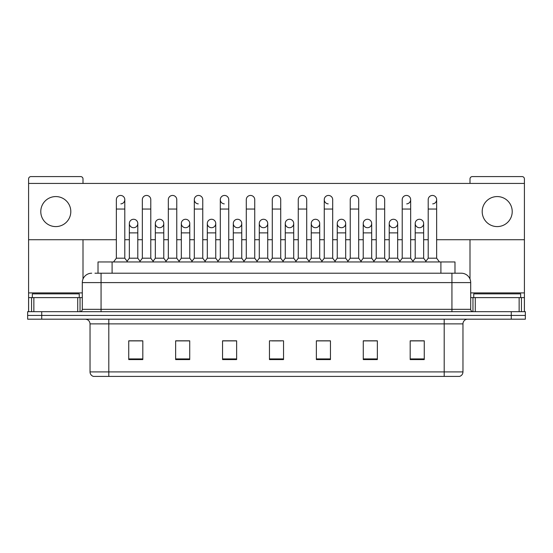 <?xml version="1.0" encoding="UTF-8"?>
<svg xmlns="http://www.w3.org/2000/svg" width="553" height="553" viewBox="0 0 553 553"><rect width="100%" height="100%" fill="white"/><g stroke="black" fill="none" stroke-linecap="round" stroke-linejoin="round"><path stroke-width="0.83" d="M98.019 273.217L98.019 261.956L454.981 261.956L454.981 273.217M462.965 371.913C462.833 374.16 461.707 375.66 459.584 376.413L444.197 376.413L444.197 371.913L462.965 371.913L462.965 323.878A4.694 4.694 0 0 1 467.651 319.185M444.197 376.413L93.416 376.413A4.694 4.694 0 0 1 90.035 371.913L90.035 323.878C89.759 321.03 88.197 319.468 85.349 319.185M41.724 311.685L525.35 311.685L525.35 315.431L27.65 315.431L27.65 319.185L41.724 319.185L41.724 315.431L27.65 315.431L27.65 311.685L41.724 311.685L41.724 315.431L525.35 315.431L525.35 319.185L41.724 319.185M424.262 359.574L424.262 340.814L410.188 340.814L410.188 359.574L424.262 359.574M377.353 359.574L377.353 340.814L363.28 340.814L363.28 359.574L377.353 359.574M330.445 359.574L330.445 340.814L316.371 340.814L316.371 359.574L330.445 359.574M142.812 359.574L142.812 340.814L128.738 340.814L128.738 359.574L142.812 359.574M189.72 359.574L189.72 340.814L175.647 340.814L175.647 359.574L189.72 359.574M236.629 359.574L236.629 340.814L222.555 340.814L222.555 359.574L236.629 359.574M283.537 359.574L283.537 340.814L269.463 340.814L269.463 359.574L283.537 359.574M435.764 376.413L117.236 376.413M375.757 340.904L372.148 340.904M410.188 340.904L424.123 340.904M414.736 340.904L411.128 340.904M232.827 340.904L229.219 340.904M180.852 340.904L177.243 340.904M141.872 340.904L138.264 340.904M128.877 340.904L142.812 340.904M323.781 340.904L320.173 340.904M271.806 340.904L281.194 340.904M236.629 340.904L222.555 340.904M189.72 340.904L175.647 340.904M330.445 340.904L316.371 340.904M377.353 340.904L363.28 340.904M95.178 273.217L458.036 273.217M94.964 273.217L101.061 273.217L101.061 282.597L82.3 282.597L82.3 309.334A2.343 2.343 0 0 1 79.95 311.685M91.68 273.217A9.38 9.38 0 0 0 82.3 282.597M461.32 273.217A9.38 9.38 0 0 1 470.7 282.597L451.939 282.597L451.939 273.217L461.174 273.217M470.7 282.597L470.7 309.334C470.838 310.758 471.619 311.539 473.05 311.685M116.351 209.048L124.798 209.048L124.798 258.203L116.351 258.203L116.351 199.661A4.224 4.224 0 0 1 120.844 195.451A4.224 4.224 0 0 1 124.798 199.661A4.224 4.224 0 0 1 120.844 203.877M116.351 258.203L113.538 261.956M124.798 258.203L127.612 261.956M133.57 219.271A4.224 4.224 0 0 0 129.347 223.364A4.224 4.224 0 0 0 133.308 227.705A4.224 4.224 0 0 1 129.347 223.495A4.224 4.224 0 0 1 133.833 219.278A4.224 4.224 0 0 1 137.794 223.495L137.794 232.875L129.347 232.875L129.347 223.495M137.794 232.875L137.794 258.203L129.347 258.203L129.347 232.875M129.347 258.203L127.072 261.237M137.794 258.203L140.068 261.237M142.342 209.048L150.782 209.048L150.782 258.203L142.342 258.203L142.342 199.661A4.224 4.224 0 0 1 146.828 195.451A4.224 4.224 0 0 1 150.782 199.661A4.224 4.224 0 0 0 146.828 195.451M142.342 258.203L139.529 261.956M150.782 258.203L153.603 261.956M168.326 209.048L176.773 209.048L176.773 258.203L168.326 258.203L168.326 199.661A4.224 4.224 0 0 1 172.812 195.451A4.224 4.224 0 0 1 176.773 199.661A4.224 4.224 0 0 0 172.812 195.451M168.326 258.203L165.513 261.956M176.773 258.203L179.587 261.956M194.317 209.048L202.757 209.048L202.757 258.203L194.317 258.203L194.317 199.661A4.224 4.224 0 0 1 198.804 195.451A4.224 4.224 0 0 1 202.757 199.661A4.224 4.224 0 0 0 198.804 195.451M194.317 258.203L191.504 261.956M202.757 258.203L205.571 261.956M220.301 209.048L228.748 209.048L228.748 258.203L220.301 258.203L220.301 199.661A4.224 4.224 0 0 1 224.788 195.451A4.224 4.224 0 0 1 228.748 199.661A4.224 4.224 0 0 0 224.788 195.451M220.301 258.203L217.488 261.956M228.748 258.203L231.562 261.956M159.554 219.271A4.224 4.224 0 0 0 155.338 223.364A4.224 4.224 0 0 0 159.292 227.705A4.224 4.224 0 0 1 155.338 223.495A4.224 4.224 0 0 1 159.824 219.278A4.224 4.224 0 0 1 163.778 223.495L163.778 232.875L155.338 232.875L155.338 223.495M163.778 232.875L163.778 258.203L155.338 258.203L155.338 232.875M155.338 258.203L153.063 261.237M163.778 258.203L166.052 261.237M185.545 219.271A4.224 4.224 0 0 0 181.322 223.364A4.224 4.224 0 0 0 185.276 227.705A4.224 4.224 0 0 1 181.322 223.495A4.224 4.224 0 0 1 185.808 219.278A4.224 4.224 0 0 1 189.769 223.495L189.769 232.875L181.322 232.875L181.322 223.495M189.769 232.875L189.769 258.203L181.322 258.203L181.322 232.875M181.322 258.203L179.048 261.237M189.769 258.203L192.043 261.237M211.529 219.271A4.224 4.224 0 0 0 207.313 223.364A4.224 4.224 0 0 0 211.267 227.705A4.224 4.224 0 0 1 207.313 223.495A4.224 4.224 0 0 1 211.799 219.278A4.224 4.224 0 0 1 215.753 223.495L215.753 232.875L207.313 232.875L207.313 223.495M215.753 232.875L215.753 258.203L207.313 258.203L207.313 232.875M207.313 258.203L205.032 261.237M215.753 258.203L218.027 261.237M79.252 297.611L79.252 293.857L32.344 293.857L32.344 297.611M520.656 297.611L520.656 293.857L473.748 293.857L473.748 297.611M77.724 311.685L77.724 297.611L33.864 297.611L33.864 311.685M83.005 183.43L83.005 178.93A2.343 2.343 0 0 0 80.655 176.587L30.933 176.587A2.343 2.343 0 0 0 28.59 178.93L28.59 297.611L33.864 297.611M83.005 239.726L83.005 279.03M77.724 297.611L82.3 297.611M28.59 311.685L28.59 297.611M519.136 311.685L519.136 297.611L475.276 297.611L475.276 311.685M524.41 311.685L524.41 297.611L524.41 311.685M436.649 239.726L524.41 239.726L524.41 178.93A2.343 2.343 0 0 0 522.067 176.587L472.345 176.587A2.343 2.343 0 0 0 469.995 178.93L469.995 183.43M469.995 239.726L469.995 279.03M524.41 239.726L524.41 297.611L521.444 297.611L521.444 311.685M470.7 297.611L475.276 297.611M519.136 297.611L521.444 297.611M419.43 219.271A4.224 4.224 0 0 0 415.213 223.364A4.224 4.224 0 0 0 419.167 227.705M393.446 219.271A4.224 4.224 0 0 0 389.222 223.364A4.224 4.224 0 0 0 393.176 227.705M367.455 219.271A4.224 4.224 0 0 0 363.238 223.364A4.224 4.224 0 0 0 367.192 227.705M341.471 219.271A4.224 4.224 0 0 0 337.247 223.364A4.224 4.224 0 0 0 341.201 227.705A4.224 4.224 0 0 1 337.247 223.495A4.224 4.224 0 0 1 341.733 219.278A4.224 4.224 0 0 1 345.687 223.495L345.687 232.875L337.247 232.875L337.247 223.495M315.48 219.271A4.224 4.224 0 0 0 311.263 223.364A4.224 4.224 0 0 0 315.217 227.705A4.224 4.224 0 0 1 311.256 223.495A4.224 4.224 0 0 1 315.749 219.278A4.224 4.224 0 0 1 319.703 223.495L319.703 232.875L311.256 232.875L311.256 223.495M324.252 209.048L332.699 209.048L332.699 258.203L324.252 258.203L324.252 199.661A4.224 4.224 0 0 1 328.475 195.444A4.224 4.224 0 0 0 324.258 199.529A4.224 4.224 0 0 0 328.212 203.877M289.495 219.271A4.224 4.224 0 0 0 285.272 223.364A4.224 4.224 0 0 0 289.226 227.705A4.224 4.224 0 0 1 285.272 223.495A4.224 4.224 0 0 1 289.758 219.278A4.224 4.224 0 0 1 293.712 223.495L293.712 232.875L285.272 232.875L285.272 223.495M263.505 219.271A4.224 4.224 0 0 0 259.288 223.364A4.224 4.224 0 0 0 263.242 227.705A4.224 4.224 0 0 1 259.288 223.495A4.224 4.224 0 0 1 263.774 219.278A4.224 4.224 0 0 1 267.728 223.495L267.728 232.875L259.288 232.875L259.288 223.495M237.52 219.271A4.224 4.224 0 0 0 233.297 223.364A4.224 4.224 0 0 0 237.251 227.705A4.224 4.224 0 0 1 233.297 223.495A4.224 4.224 0 0 1 237.783 219.278A4.224 4.224 0 0 1 241.744 223.495L241.744 232.875L233.297 232.875L233.297 223.495M224.525 195.444A4.224 4.224 0 0 0 220.308 199.529A4.224 4.224 0 0 0 224.262 203.877M198.541 195.444A4.224 4.224 0 0 0 194.317 199.529A4.224 4.224 0 0 0 198.271 203.877M497.202 196.571A15.014 15.014 0 0 0 482.195 211.578A15.014 15.014 0 0 0 497.202 226.592A15.014 15.014 0 0 0 512.216 211.578A15.014 15.014 0 0 0 497.202 196.571M55.798 196.571A15.014 15.014 0 0 0 40.784 211.578A15.014 15.014 0 0 0 55.798 226.592A15.014 15.014 0 0 0 70.805 211.578A15.014 15.014 0 0 0 55.798 196.571M393.708 227.705A4.224 4.224 0 0 0 397.662 223.495A4.224 4.224 0 0 0 393.708 219.278A4.224 4.224 0 0 1 397.662 223.495L397.662 232.875L389.222 232.875L389.222 223.495A4.224 4.224 0 0 1 393.708 219.278M341.733 227.705A4.224 4.224 0 0 0 345.687 223.495A4.224 4.224 0 0 0 341.733 219.278M432.688 203.877A4.224 4.224 0 0 0 436.649 199.661A4.224 4.224 0 0 0 432.688 195.451A4.224 4.224 0 0 1 436.649 199.661L436.649 209.048L428.202 209.048L428.202 199.661A4.224 4.224 0 0 1 432.688 195.451M263.774 227.705A4.224 4.224 0 0 0 267.728 223.495A4.224 4.224 0 0 0 263.774 219.278M211.799 227.705A4.224 4.224 0 0 0 215.753 223.495A4.224 4.224 0 0 0 211.799 219.278M159.824 227.705A4.224 4.224 0 0 0 163.778 223.495A4.224 4.224 0 0 0 159.824 219.278M133.833 227.705A4.224 4.224 0 0 0 137.794 223.495A4.224 4.224 0 0 0 133.833 219.278M28.59 239.726L116.351 239.726M124.798 239.726L129.347 239.726M137.794 239.726L142.342 239.726M150.782 239.726L155.338 239.726M163.778 239.726L168.326 239.726M176.773 239.726L181.322 239.726M189.769 239.726L194.317 239.726M202.757 239.726L207.313 239.726M215.753 239.726L220.301 239.726M228.748 239.726L233.297 239.726M241.744 239.726L246.292 239.726M254.733 239.726L259.288 239.726M267.728 239.726L272.276 239.726M280.724 239.726L285.272 239.726M293.712 239.726L298.267 239.726M306.708 239.726L311.256 239.726M319.703 239.726L324.252 239.726M332.699 239.726L337.247 239.726M345.687 239.726L350.243 239.726M358.683 239.726L363.231 239.726M371.678 239.726L376.227 239.726M384.674 239.726L389.222 239.726M397.662 239.726L402.218 239.726M410.658 239.726L415.206 239.726M423.653 239.726L428.202 239.726M524.41 183.43L28.59 183.43M185.808 227.705A4.224 4.224 0 0 0 189.769 223.495A4.224 4.224 0 0 0 185.808 219.278M237.783 227.705A4.224 4.224 0 0 0 241.744 223.495A4.224 4.224 0 0 0 237.783 219.278M289.758 227.705A4.224 4.224 0 0 0 293.712 223.495A4.224 4.224 0 0 0 289.758 219.278M406.704 203.877A4.224 4.224 0 0 0 410.658 199.661A4.224 4.224 0 0 0 406.704 195.451A4.224 4.224 0 0 1 410.658 199.661L410.658 209.048L402.218 209.048L402.218 199.661A4.224 4.224 0 0 1 406.704 195.451M315.749 227.705A4.224 4.224 0 0 0 319.703 223.495A4.224 4.224 0 0 0 315.749 219.278M367.724 227.705A4.224 4.224 0 0 0 371.678 223.495A4.224 4.224 0 0 0 367.724 219.278A4.224 4.224 0 0 1 371.678 223.495L371.678 232.875L363.231 232.875L363.231 223.495A4.224 4.224 0 0 1 367.724 219.278M419.692 227.705A4.224 4.224 0 0 0 423.653 223.495A4.224 4.224 0 0 0 419.692 219.278A4.224 4.224 0 0 1 423.653 223.495L423.653 232.875L415.206 232.875L415.206 223.495A4.224 4.224 0 0 1 419.692 219.278M246.292 209.048L254.733 209.048L254.733 258.203L246.292 258.203L246.292 199.661A4.224 4.224 0 0 1 250.779 195.451A4.224 4.224 0 0 1 254.733 199.661A4.224 4.224 0 0 0 250.779 195.451M246.292 258.203L243.479 261.956M254.733 258.203L257.546 261.956M272.276 209.048L280.724 209.048L280.724 258.203L272.276 258.203L272.276 199.661A4.224 4.224 0 0 1 276.763 195.451A4.224 4.224 0 0 1 280.724 199.661A4.224 4.224 0 0 0 276.763 195.451M272.276 258.203L269.463 261.956M280.724 258.203L283.537 261.956M298.267 209.048L306.708 209.048L306.708 258.203L298.267 258.203L298.267 199.661A4.224 4.224 0 0 1 302.754 195.451A4.224 4.224 0 0 1 306.708 199.661A4.224 4.224 0 0 0 302.754 195.451M298.267 258.203L295.454 261.956M306.708 258.203L309.521 261.956M241.744 232.875L241.744 258.203L233.297 258.203L233.297 232.875M233.297 258.203L231.023 261.237M241.744 258.203L244.018 261.237M267.728 232.875L267.728 258.203L259.288 258.203L259.288 232.875M259.288 258.203L257.007 261.237M267.728 258.203L270.002 261.237M293.712 232.875L293.712 258.203L285.272 258.203L285.272 232.875M285.272 258.203L282.998 261.237M293.712 258.203L295.993 261.237M328.475 195.444A4.224 4.224 0 0 1 332.699 199.661A4.224 4.224 0 0 0 328.738 195.451M324.252 258.203L321.438 261.956M332.699 258.203L335.512 261.956M350.243 209.048L358.683 209.048L358.683 258.203L350.243 258.203L350.243 199.661A4.224 4.224 0 0 1 354.729 195.451A4.224 4.224 0 0 1 358.683 199.661A4.224 4.224 0 0 0 354.729 195.451M350.243 258.203L347.429 261.956M358.683 258.203L361.496 261.956M376.227 209.048L384.674 209.048L384.674 258.203L376.227 258.203L376.227 199.661A4.224 4.224 0 0 1 380.713 195.451A4.224 4.224 0 0 1 384.674 199.661A4.224 4.224 0 0 0 380.713 195.451M376.227 258.203L373.413 261.956M384.674 258.203L387.487 261.956M410.658 209.048L410.658 258.203L402.218 258.203L402.218 209.048M402.218 258.203L399.397 261.956M410.658 258.203L413.471 261.956M436.649 209.048L436.649 258.203L428.202 258.203L428.202 209.048M428.202 258.203L425.388 261.956M436.649 258.203L439.462 261.956M319.703 232.875L319.703 258.203L311.256 258.203L311.256 232.875M311.256 258.203L308.982 261.237M319.703 258.203L321.977 261.237M345.687 232.875L345.687 258.203L337.247 258.203L337.247 232.875M337.247 258.203L334.973 261.237M345.687 258.203L347.968 261.237M371.678 232.875L371.678 258.203L363.231 258.203L363.231 232.875M363.231 258.203L360.957 261.237M371.678 258.203L373.952 261.237M397.662 232.875L397.662 258.203L389.222 258.203L389.222 232.875M389.222 258.203L386.948 261.237M397.662 258.203L399.937 261.237M423.653 232.875L423.653 258.203L415.206 258.203L415.206 232.875M415.206 258.203L412.932 261.237M423.653 258.203L425.928 261.237M112.093 273.217L112.093 261.956M440.907 273.217L440.907 261.956M444.197 319.185L444.197 323.878L90.035 323.878M462.965 323.878L444.197 323.878L444.197 371.913L108.803 371.913L108.803 376.413M90.035 371.913L108.803 371.913L108.803 319.185M511.276 319.185L511.276 311.685M283.537 358.925L269.463 358.925M236.629 358.925L222.555 358.925M189.72 358.925L175.647 358.925M142.812 358.925L128.738 358.925M330.445 358.925L316.371 358.925M377.353 358.925L363.28 358.925M424.262 358.925L410.188 358.925M101.061 311.685L101.061 309.334L470.7 309.334M82.3 309.334L101.061 309.334L101.061 282.597L451.939 282.597L451.939 311.685M120.844 195.451A4.224 4.224 0 0 1 124.798 199.661L124.798 209.048M82.3 292.917L28.59 292.917M80.033 297.611L80.033 311.678M28.625 297.611L28.625 311.685M31.556 311.685L31.556 297.611M524.41 292.917L470.7 292.917M524.375 311.685L524.375 297.611M472.967 311.678L472.967 297.611M150.782 209.048L150.782 199.661M176.773 209.048L176.773 199.661M202.757 209.048L202.757 199.661M228.748 209.048L228.748 199.661M254.733 209.048L254.733 199.661M280.724 209.048L280.724 199.661M306.708 209.048L306.708 199.661M332.699 209.048L332.699 199.661M358.683 209.048L358.683 199.661M384.674 209.048L384.674 199.661"/></g></svg>
